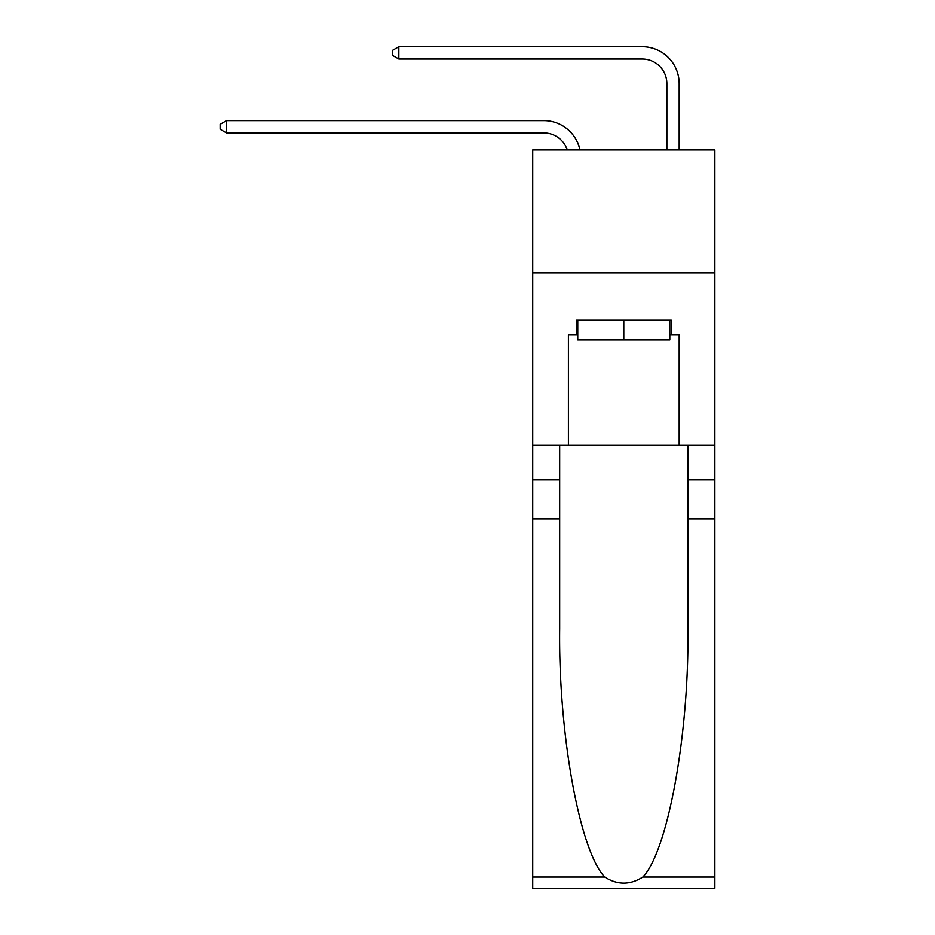 <?xml version="1.0" encoding="UTF-8"?>
<svg xmlns="http://www.w3.org/2000/svg" width="935" height="935" viewBox="0 0 935 935"><rect width="100%" height="100%" fill="white"/><g stroke="black" fill="none" stroke-linecap="round" stroke-linejoin="round"><path stroke-width="1.4" d="M714.854 272.938L714.854 149.881L532.728 149.881L532.728 272.938L714.854 272.938L714.854 445.224L679.172 445.224L679.172 334.964L671.295 334.964L671.295 320.191L576.287 320.191L576.287 334.964L577.76 334.964M543.796 120.592L226.539 120.592L543.796 120.592A36.921 36.921 170.1 0 1 579.922 149.881M666.865 149.881L666.865 83.671A24.614 24.614 12.5 0 0 642.251 59.057L398.836 59.057L392.431 55.364L392.431 50.443L398.836 46.75L642.251 46.75A36.921 36.921 21.3 0 1 679.172 83.671L679.172 149.881M669.811 320.191L669.811 339.884L577.76 339.884L577.76 320.191M623.785 320.191L623.785 339.884M642.836 877.018L714.854 877.018L714.854 888.25L532.728 888.25L532.728 519.065L559.679 519.065L559.679 628.823C558.359 733.73 579.642 850.932 604.746 877.018C617.427 885.118 630.12 885.118 642.836 877.018C667.929 850.932 689.212 733.73 687.903 628.823L687.903 445.224M687.903 519.065L714.854 519.065L714.854 445.224M532.728 519.065L532.728 272.938M559.679 445.224L559.679 519.065M714.854 877.018L714.854 519.065M532.728 445.224L568.41 445.224L568.41 334.964L576.287 334.964M568.41 445.224L679.172 445.224M669.811 334.964L671.295 334.964M666.865 83.671A24.614 24.614 -158.7 0 0 642.251 59.057A24.614 24.614 -158.7 0 1 666.865 83.671A24.614 24.614 -158.7 0 0 642.251 59.057A24.614 24.614 -158.7 0 1 666.865 83.671A24.614 24.614 -158.7 0 0 642.251 59.057A24.614 24.614 -158.7 0 1 666.865 83.671A24.614 24.614 -158.7 0 0 642.251 59.057A24.614 24.614 -158.7 0 1 666.865 83.671A24.614 24.614 -158.7 0 0 642.251 59.057A24.614 24.614 -158.7 0 1 666.865 83.671A24.614 24.614 -158.7 0 0 642.251 59.057A24.614 24.614 -158.7 0 1 666.865 83.671A24.614 24.614 -158.7 0 0 642.251 59.057A24.614 24.614 -158.7 0 1 666.865 83.671A24.614 24.614 -158.7 0 0 642.251 59.057A24.614 24.614 -158.7 0 1 666.865 83.671A24.614 24.614 -158.7 0 0 642.251 59.057A24.614 24.614 -158.7 0 1 666.865 83.671A24.614 24.614 -158.7 0 0 642.251 59.057A24.614 24.614 -158.7 0 1 666.865 83.671A24.614 24.614 -158.7 0 0 642.251 59.057A24.614 24.614 -158.7 0 1 666.865 83.671A24.614 24.614 -158.7 0 0 642.251 59.057A24.614 24.614 -158.7 0 1 666.865 83.671A24.614 24.614 -158.7 0 0 642.251 59.057A24.614 24.614 -158.7 0 1 666.865 83.671A24.614 24.614 -158.7 0 0 642.251 59.057A24.614 24.614 -158.7 0 1 666.865 83.671A24.614 24.614 -158.7 0 0 642.251 59.057A24.614 24.614 -158.7 0 1 666.865 83.671A24.614 24.614 -158.7 0 0 642.251 59.057A24.614 24.614 -158.7 0 1 666.865 83.671A24.614 24.614 -158.7 0 0 642.251 59.057A24.614 24.614 -158.7 0 1 666.865 83.671A24.614 24.614 -158.7 0 0 642.251 59.057A24.614 24.614 -158.7 0 1 666.865 83.671A24.614 24.614 -158.7 0 0 642.251 59.057A24.614 24.614 -158.7 0 1 666.865 83.671A24.614 24.614 -158.7 0 0 642.251 59.057A24.614 24.614 -158.7 0 1 666.865 83.671A24.614 24.614 -158.7 0 0 642.251 59.057A24.614 24.614 -158.7 0 1 666.865 83.671A24.614 24.614 -158.7 0 0 642.251 59.057A24.614 24.614 -158.7 0 1 666.865 83.671M567.194 149.881A24.614 24.614 -9.9 0 0 543.796 132.899L226.539 132.899L220.146 129.205L220.146 124.285L226.539 120.592L226.539 132.899M398.836 46.75L398.836 59.057M687.903 479.678L714.854 479.678M559.679 479.678L532.728 479.678M532.728 877.018L604.746 877.018"/></g></svg>
